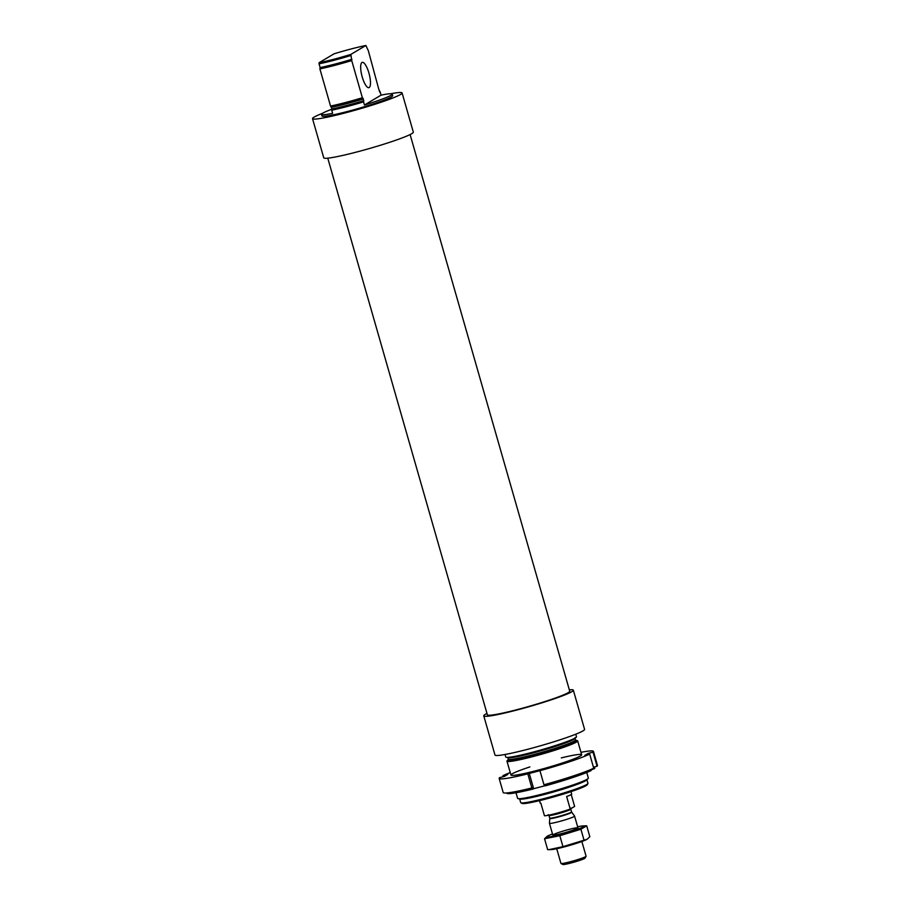 <?xml version="1.0" encoding="UTF-8"?>
<svg xmlns="http://www.w3.org/2000/svg" width="910" height="910" viewBox="0 0 910 910"><rect width="100%" height="100%" fill="white"/><g stroke="black" fill="none" stroke-linecap="round" stroke-linejoin="round"><path stroke-width="1.36" d="M381.074 95.152L364.455 105.003A36.787 2.889 -16 0 0 390.947 95.322A36.787 2.889 -16 0 0 392.21 94.105A36.787 2.889 -16 0 0 381.074 95.152L380.175 92.024A36.787 2.889 -16 0 0 379.754 92.103M332.036 109.166A36.787 2.889 -16 0 0 321.492 114.376L321.947 115.945A36.787 2.889 -16 0 0 352.955 110.019A36.787 2.889 -16 0 0 391.402 96.892A36.787 2.889 -16 0 0 392.665 95.664L392.21 94.105M364.455 105.003L363.556 101.874A36.787 2.889 -16 0 1 331.729 110.19L331.991 108.938L330.546 106.06A36.787 2.889 -16 0 0 362.373 97.745L363.34 98.974L363.556 101.874M321.492 114.376A36.787 2.889 -16 0 0 332.628 113.329L331.729 110.19M380.175 92.024L378.913 89.737L368.334 50.71L365.888 45.5A34 2.673 -16 0 0 334.072 53.815L319.069 62.71A34 2.673 -16 0 0 350.885 54.395L351.715 60.572L362.373 97.745M379.868 92.172A35.968 2.821 -16 0 1 379.948 92.16L379.39 91.387M330.546 106.06L319.888 68.887A36.787 2.889 -16 0 0 351.715 60.572M319.888 68.887L320.127 67.579A34.989 2.741 -16 0 0 351.954 59.264M320.127 67.579L319.046 63.825A34.989 2.741 -16 0 0 350.873 55.499M319.046 63.825L319.069 62.71M365.888 45.5L350.885 54.395M519.678 799.003L520.702 802.586A34.989 2.741 -16 0 0 520.873 802.768L522.078 803.428A34 2.673 -16 0 0 551.87 797.433A34 2.673 -16 0 0 586.131 785.648A34 2.673 -16 0 0 587.246 784.738L587.928 783.544A34.989 2.741 -16 0 0 587.962 783.305L586.939 779.722M520.873 802.768A34.989 2.741 -16 0 0 551.517 796.591A34.989 2.741 -16 0 0 586.768 784.465A34.989 2.741 -16 0 0 587.928 783.544M516.015 792.758L517.619 798.332A36.787 2.889 -16 0 0 518.052 798.616L520.042 799.094A34.989 2.741 -16 0 0 551.414 792.564A34.989 2.741 -16 0 0 585.687 780.7A34.989 2.741 -16 0 0 586.677 779.995L588.11 778.528A36.787 2.889 -16 0 0 588.338 778.05L586.734 772.488M518.052 798.616A36.787 2.889 -16 0 0 551.039 791.734A36.787 2.889 -16 0 0 587.075 779.279A36.787 2.889 -16 0 0 588.11 778.528M576.405 742.094A36.787 2.889 -16 0 0 577.668 740.877A36.787 2.889 -16 0 0 577.236 740.592L575.78 740.239A35.479 2.787 -16 0 1 574.995 741.695A35.479 2.787 -16 0 1 535.728 754.947A35.479 2.787 -16 0 1 508.189 759.634L507.177 760.68A36.787 2.889 -16 0 0 506.95 761.147A36.787 2.889 -16 0 0 537.969 755.232A36.787 2.889 -16 0 0 576.405 742.094M505.039 754.481L505.767 757.029A36.787 2.889 -16 0 0 536.786 751.103A36.787 2.889 -16 0 0 575.222 737.964A36.787 2.889 -16 0 0 576.485 736.747L575.757 734.199M486.986 713.44A46.592 3.651 -16 0 0 483.767 715.863L494.995 755.027A46.592 3.651 -16 0 0 540.79 745.699A46.592 3.651 -16 0 0 584.573 729.342L573.334 690.178A46.592 3.651 -16 0 0 569.33 689.826M483.767 715.863A46.592 3.651 -16 0 0 529.563 706.535A46.592 3.651 -16 0 0 573.334 690.178M327.759 158.158L487.373 714.828A42.838 3.356 -16 0 0 523.489 707.923A42.838 3.356 -16 0 0 568.25 692.635A42.838 3.356 -16 0 0 569.728 691.213L410.103 134.543M322.447 113.352A46.592 3.651 -16 0 0 312.517 118.653L323.744 157.817A46.592 3.651 -16 0 0 369.54 148.489A46.592 3.651 -16 0 0 413.322 132.132L402.095 92.968A46.592 3.651 -16 0 0 390.868 93.73M312.517 118.653A46.592 3.651 -16 0 0 358.312 109.314A46.592 3.651 -16 0 0 402.095 92.968M369.176 87.542A13.081 3.742 75.3 0 0 369.062 73.551A13.081 3.742 75.3 0 0 362.271 62.358A13.081 3.742 75.3 0 0 361.952 75.962A13.081 3.742 75.3 0 0 368.891 87.667A13.081 3.742 75.3 0 0 369.176 87.542M590.806 769.53L591.113 770.577A45.773 3.595 -16 0 1 545.272 785.842L544.897 784.522M594.492 766.903L594.787 767.949A45.773 3.595 -16 0 1 594.457 768.597L594.003 767.028L597.062 766.231A49.049 3.845 -16 0 0 597.483 765.481L593.445 751.387A49.049 3.845 -16 0 0 580.955 752.32M539.937 770.679L543.975 784.773A49.049 3.845 -16 0 0 593.73 768.211L589.68 754.117A49.049 3.845 -16 0 1 539.937 770.679L527.811 773.853L531.861 787.946L532.703 787.446L533.146 789.015L533.658 788.708L529.165 773.045M597.062 766.231L593.024 752.126A49.049 3.845 -16 0 0 593.445 751.387M510.237 772.59A49.049 3.845 -16 0 0 502.911 775.695L503.207 776.719M545.226 785.683L533.658 788.708M506.722 792.951L506.79 793.19A45.773 3.595 -16 0 0 533.146 789.015M594.457 768.597L590.965 770.053M502.911 775.695L507.814 774.41L504.47 776.389L499.567 777.675A49.049 3.845 -16 0 0 499.146 778.414L503.196 792.519A49.049 3.845 -16 0 0 531.861 787.946M499.146 778.414A49.049 3.845 -16 0 0 527.811 773.853M529.87 766.925A36.787 2.889 -16 0 0 512.205 773.818A36.787 2.889 -16 0 0 511.113 775.229A36.787 2.889 -16 0 0 547.092 767.676A36.787 2.889 -16 0 0 581.604 755.016A36.787 2.889 -16 0 0 561.299 757.905M593.024 752.126L588.122 753.412L584.777 755.391L589.68 754.117M588.417 754.447L588.122 753.412M539.539 800.641L540.244 803.086A16.346 1.285 164 0 0 540.87 803.257L544.464 815.792A16.346 1.285 -16 0 0 570.229 809.058L574.631 806.442L571.218 794.555M570.229 809.058L566.634 796.523A16.346 1.285 164 0 0 571.673 794.077L570.968 791.632M556.727 848.712L560.935 863.419A13.081 1.024 -16 0 0 561.004 863.476L562.846 864.5A11.58 0.91 -16 0 0 574.176 862.123A11.58 0.91 -16 0 0 585.039 858.141L586.063 856.299A13.081 1.024 -16 0 0 586.086 856.208L581.865 841.511M561.004 863.476A13.081 1.024 -16 0 0 573.789 860.792A13.081 1.024 -16 0 0 586.063 856.299M549.435 823.288A13.081 1.024 -16 0 0 549.435 823.311A13.081 1.024 -16 0 0 562.3 820.695A13.081 1.024 -16 0 0 574.585 816.111A13.081 1.024 -16 0 0 574.574 816.077L571.753 812.209A11.432 0.899 -16 0 1 561.015 816.247A11.432 0.899 -16 0 1 549.776 818.511L549.435 823.288M577.645 826.78A19.531 1.536 164 0 1 583.219 825.905A19.531 1.536 164 0 1 565.815 832.957A19.531 1.536 164 0 1 547.308 836.199A19.531 1.536 164 0 1 552.506 833.992M568.727 829.499A13.081 1.024 164 0 1 577.941 827.963A13.081 1.024 164 0 1 565.667 832.468A13.081 1.024 164 0 1 552.882 835.153A13.081 1.024 164 0 1 568.727 829.499M547.308 836.199L544.544 838.758L559.832 835.71L580.91 829.249L586.7 825.814L583.219 825.905M544.544 838.758L547.672 849.69L548.855 849.667L562.96 846.653L559.832 835.71M586.7 825.814L589.828 836.745L587.132 839.259L562.96 846.653M580.91 829.249L584.038 840.18M587.052 839.304L587.132 839.259A19.531 1.536 164 0 1 587.052 839.304A19.531 1.536 164 0 1 569.41 845.492A19.531 1.536 164 0 1 551.153 849.599L548.855 849.667M331.968 110.053A35.968 2.821 -16 0 0 363.795 101.727M331.991 108.938A34.989 2.741 -16 0 0 363.807 100.623M331.513 107.289A34.989 2.741 -16 0 0 363.34 98.974M331.138 106.561A35.479 2.787 -16 0 0 362.953 98.246M508.224 759.611L508.246 759.122A34.989 2.741 -16 0 0 537.742 753.491A34.989 2.741 -16 0 0 574.301 741.002A34.989 2.741 -16 0 0 575.507 739.83L575.825 740.251M508.246 759.122L507.769 757.473A34.989 2.741 -16 0 0 537.264 751.831A34.989 2.741 -16 0 0 573.823 739.341A34.989 2.741 -16 0 0 575.029 738.181L575.086 737.657M549.776 818.511L549.731 818.113A11.364 0.887 -16 0 0 560.901 815.838A11.364 0.887 -16 0 0 571.582 811.856L571.753 812.209M549.731 818.113L548.969 815.428A11.364 0.887 -16 0 0 560.128 813.153A11.364 0.887 -16 0 0 570.809 809.161L571.582 811.856M581.661 754.765L577.668 740.877M510.942 775.036L506.95 761.147M575.507 739.83L575.029 738.181M577.964 827.884L574.585 816.111M552.814 835.084L549.435 823.311M548.969 815.428L548.184 814.655M571.059 808.103L570.809 809.161"/></g></svg>
